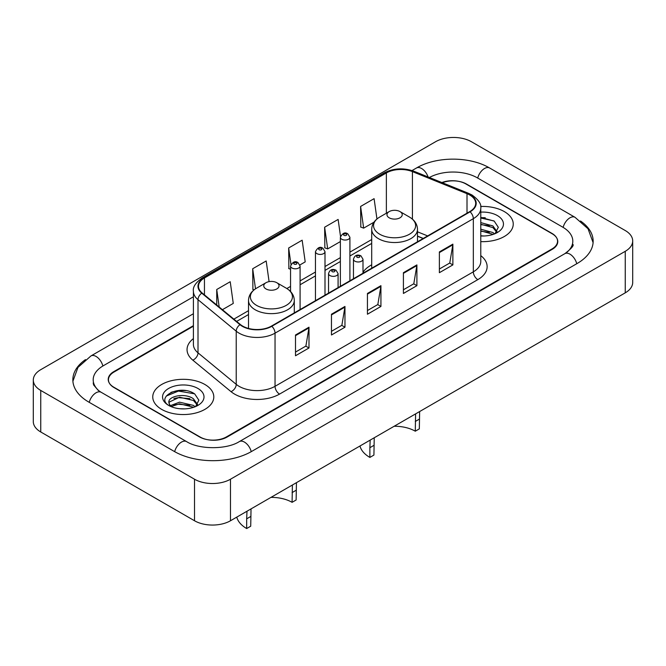 <?xml version="1.0" encoding="UTF-8"?>
<svg xmlns="http://www.w3.org/2000/svg" width="666" height="666" viewBox="0 0 666 666"><rect width="100%" height="100%" fill="white"/><g stroke="black" fill="none" stroke-linecap="round" stroke-linejoin="round"><path stroke-width="1" d="M371.703 264.802A33.7 19.456 0 0 0 362.995 272.327M423.185 238.486L417.49 236.18M193.406 326.19L114.036 372.011A19.073 11.014 0 0 0 108.45 379.795A19.073 11.014 0 0 0 114.036 387.587L199.467 436.904A19.073 11.014 0 0 0 226.44 436.904L551.964 248.967A19.073 11.014 0 0 0 557.55 241.184A19.073 11.014 0 0 0 551.964 233.391L466.533 184.074A19.073 11.014 0 0 0 442.357 182.742M566.466 252.664A34.332 19.822 0 0 0 572.81 241.184A34.332 19.822 0 0 0 562.753 227.164L477.331 177.839A34.332 19.822 0 0 0 429.387 177.497M193.406 313.728L103.247 365.784A34.332 19.822 0 0 0 93.19 379.795A34.332 19.822 0 0 0 99.534 391.275M194.522 479.22A25.433 14.685 0 0 0 230.486 479.22L625.249 251.307A25.433 14.685 0 0 0 632.7 240.917A25.433 14.685 0 0 0 625.249 230.536L471.478 141.758A25.433 14.685 0 0 0 435.514 141.758L40.751 369.672A25.433 14.685 0 0 0 33.3 380.061A25.433 14.685 0 0 0 40.751 390.442L194.522 479.22L194.522 520.754A25.433 14.685 0 0 0 230.486 520.754L625.249 292.84A25.433 14.685 0 0 0 632.7 282.451L632.7 240.917M33.3 380.061L33.3 421.595A25.433 14.685 0 0 0 40.751 431.976L194.522 520.754M85.489 359.607A54.687 31.568 0 0 0 72.844 379.795A54.687 31.568 0 0 0 88.861 402.122L174.284 451.44A54.687 31.568 0 0 0 251.623 451.44L577.139 263.503A54.687 31.568 0 0 0 593.156 241.184A54.687 31.568 0 0 0 580.511 220.987M423.126 238.52L417.49 236.239M185.822 390.626A25.433 14.685 0 0 0 170.937 392.399M485.264 217.74A25.433 14.685 0 0 0 480.777 217.715M504.304 211.588A30.519 17.624 0 0 0 480.644 206.468A30.519 17.624 0 0 1 504.304 211.588A30.519 17.624 0 0 1 513.245 224.051A30.519 17.624 0 0 0 504.304 211.588M204.862 384.473A30.519 17.624 0 0 0 171.595 380.652A30.519 17.624 0 0 0 152.755 396.928A30.519 17.624 0 0 0 161.696 409.39A30.519 17.624 0 0 0 194.955 413.211A30.519 17.624 0 0 0 213.803 396.928A30.519 17.624 0 0 0 204.862 384.473A30.519 17.624 0 0 0 171.595 380.652A30.519 17.624 0 0 0 152.755 396.928A30.519 17.624 0 0 0 161.696 409.39A30.519 17.624 0 0 0 194.955 413.211A30.519 17.624 0 0 0 213.803 396.928A30.519 17.624 0 0 0 204.862 384.473M469.73 194.996A20.346 11.747 180 0 1 475.69 203.305A20.346 11.747 180 0 1 469.73 211.613L271.445 326.09A20.346 11.747 180 0 1 240.393 324.517L202.173 293.007A20.346 11.747 180 0 1 198.493 286.272A20.346 11.747 180 0 1 204.454 277.963L386.372 172.935A20.346 11.747 180 0 1 412.429 171.62L467.008 193.681A20.346 11.747 180 0 1 469.73 194.996M470.088 194.788A20.854 12.038 0 0 0 467.307 193.44L412.72 171.378A20.854 12.038 0 0 0 386.014 172.727L204.096 277.755A20.854 12.038 0 0 0 201.756 293.173L239.976 324.692A20.854 12.038 0 0 0 271.811 326.298L470.088 211.821A20.854 12.038 0 0 0 470.088 194.788M295.504 334.99L295.504 355.761L308.991 347.977L308.991 327.206L295.504 334.99M295.504 352.073L305.894 346.079L308.932 327.897A5.087 2.939 -120 0 0 308.991 327.206M305.802 346.129L308.991 347.977M331.468 314.227L331.468 334.99L344.963 327.206L344.963 306.443L331.468 314.227M331.468 331.31L341.858 325.308L344.905 307.126A5.087 2.939 -120 0 0 344.963 306.443M341.766 325.366L344.963 327.206M439.377 251.923L439.377 272.694L452.872 264.91L452.872 244.139L439.377 251.923M439.377 269.006L449.766 263.012L452.813 244.83A5.087 2.939 -120 0 0 452.872 244.139M449.675 263.062L452.872 264.91M403.413 272.694L403.413 293.456L416.899 285.672L416.899 264.91L403.413 272.694M403.413 289.777L413.802 283.774L416.841 265.592A5.087 2.939 -120 0 0 416.899 264.91M413.711 283.833L416.899 285.672M367.441 293.456L367.441 314.227L380.927 306.443L380.927 285.672L367.441 293.456M367.441 310.539L377.83 304.545L380.877 286.363A5.087 2.939 -120 0 0 380.927 285.672M377.739 304.595L380.927 306.443M480.777 241.633A30.519 17.624 0 0 0 513.245 224.051A30.519 17.624 0 0 1 480.777 241.633M193.406 325.666L113.811 371.62A19.073 11.014 0 0 0 108.225 379.412A19.073 11.014 0 0 0 113.811 387.196L200.141 437.038A19.073 11.014 0 0 0 227.114 437.038L552.189 249.359A19.073 11.014 0 0 0 557.775 241.567A19.073 11.014 0 0 0 552.189 233.783L465.859 183.941A19.073 11.014 0 0 0 441.866 182.542M222.411 309.69L233.267 303.421L230.22 281.726L216.733 289.51L216.733 305.011M340.501 236.322L338.128 219.43L324.633 227.214L324.858 247.852M376.948 218.981L374.092 198.659L360.606 206.452L360.822 227.089M269.089 281.626L266.184 260.964L252.697 268.748L252.914 289.385M299.925 264.943L305.203 261.888L302.156 240.193L288.669 247.985L288.886 268.623M290.551 269.247L288.669 268.54M288.669 247.985L290.967 264.344M324.633 227.214L327.68 248.909L340.368 241.583M327.68 248.909L324.633 247.777M360.606 206.452L363.653 228.147L374.009 222.169M363.653 228.147L360.606 227.006M254.096 289.827L252.697 289.31M252.697 268.748L255.511 288.811M216.733 289.51L219.189 307.034M480.777 235.789L484.099 235.989M480.777 229.196L492.89 232.526L494.572 233.874M480.777 230.844L493.19 234.382M480.777 222.602L492.89 225.932L497.011 231.635M480.777 224.251L492.89 227.581L496.686 232.059M480.777 235.964A20.729 11.971 0 0 0 497.385 232.509A20.729 11.971 0 0 0 497.385 215.584A20.729 11.971 0 0 0 480.777 212.129M495.054 233.666L498.31 227.289L494.197 221.104L480.777 217.391M480.777 218.032L493.914 220.912M480.777 224.625L489.327 225.757M480.777 231.219L489.327 232.351M419.638 411.546L419.33 428.862L415.276 431.202A29.246 16.883 0 0 0 394.164 426.257M374.234 437.762L373.917 455.078L369.871 457.417A34.973 20.188 0 0 1 359.973 445.995M415.276 431.202L415.601 413.877M389.202 217.815A7.634 4.404 0 0 0 399.991 217.815A7.634 4.404 0 0 0 399.991 211.588L409.465 217.058A21.029 12.138 0 0 1 409.465 234.224A21.029 12.138 0 0 1 379.728 234.224A21.029 12.138 0 0 1 379.728 217.058C374.55 220.13 371.878 224.217 371.703 229.312A22.894 13.212 0 0 0 378.413 238.661A22.894 13.212 0 0 0 403.355 241.525A22.894 13.212 0 0 0 417.49 229.312C417.316 224.217 414.643 220.13 409.465 217.058L399.991 211.588A7.634 4.404 0 0 0 389.202 211.588A7.634 4.404 0 0 0 389.202 217.815M373.917 445.354L369.871 447.694L370.179 440.101M369.871 447.694L369.871 457.417M296.445 482.667L296.129 499.991L292.083 502.322A29.246 16.883 0 0 0 270.97 497.377M251.032 508.891L250.724 526.207L246.67 528.538A34.973 20.188 0 0 1 236.78 517.116M292.083 502.322L292.399 485.006M266.009 288.944A7.634 4.404 0 0 0 276.798 288.944A7.634 4.404 0 0 0 276.798 282.709L286.272 288.187A21.029 12.138 0 0 1 286.272 305.353A21.029 12.138 0 0 1 256.535 305.353A21.029 12.138 0 0 1 256.535 288.187C251.357 291.258 248.684 295.346 248.51 300.441A22.894 13.212 0 0 0 255.22 309.782A22.894 13.212 0 0 0 280.161 312.645A22.894 13.212 0 0 0 294.297 300.441C294.122 295.346 291.45 291.258 286.272 288.187L276.798 282.709A7.634 4.404 0 0 0 266.009 282.709A7.634 4.404 0 0 0 266.009 288.944M250.724 516.483L246.67 518.822L246.986 511.222M246.67 518.822L246.67 528.538M179.803 408.733L184.649 408.874M170.296 405.686L179.554 402.156L193.44 405.403L195.121 406.751M171.154 406.576L179.554 403.804L193.748 407.259M170.446 406.335L168.956 402.847A14.377 8.3 0 0 0 171.279 406.693M197.569 404.512L193.44 398.809C184.815 392.374 167.058 396.345 168.956 402.847L168.906 402.214M168.998 403.055L169.397 401.981L179.554 397.211L193.44 400.457L197.244 404.945M195.613 406.551L198.859 400.174L194.755 393.981C180.203 383.524 154.354 397.302 169.281 405.752L170.021 406.202M197.935 388.469A20.729 11.971 0 0 0 168.615 388.469A20.729 11.971 0 0 0 168.615 405.394A20.729 11.971 0 0 0 197.935 405.394A20.729 11.971 0 0 0 197.935 388.469M166.25 396.062L178.43 391.067L194.472 393.797M173.859 398.484L178.43 397.66L189.885 398.643M173.859 405.078L178.43 404.254L189.885 405.236M251.24 451.665A10.173 5.877 -120 0 0 239.335 441.591C226.831 449.683 199.076 449.683 186.563 441.591L101.14 392.274L98.135 390.284L93.615 384.94L93.19 382.917M174.667 451.665A10.173 5.877 -60 0 1 181.477 442.099A10.173 5.877 -60 0 1 186.563 441.591M89.244 402.339A10.173 5.877 -60 0 1 96.054 392.774A10.173 5.877 -60 0 1 101.14 392.274M72.902 381.235L77.964 367.399L90.967 355.927A10.173 5.877 60 0 1 102.864 366M412.029 170.563L416.491 167.99A10.173 5.877 60 0 1 428.063 176.956M416.491 167.99C436.33 156.194 469.763 156.194 489.61 167.99A10.173 5.877 120 0 0 484.523 168.498A10.173 5.877 120 0 0 477.713 178.063M593.098 242.615L588.036 228.779L575.033 217.316A10.173 5.877 120 0 0 569.946 217.815A10.173 5.877 120 0 0 563.136 227.389M576.756 263.728A10.173 5.877 -120 0 0 564.86 253.654L239.335 441.591M230.486 520.754L230.486 479.22M40.751 431.976L40.751 390.442M625.249 292.84L625.249 251.307M480.777 255.636A31.793 18.357 180 0 1 477.822 279.628L279.537 394.097A6.36 3.671 60 0 1 275.041 386.313L473.326 271.836A25.433 14.685 0 0 0 480.777 261.455L480.777 208.291A25.433 14.685 180 0 1 473.326 218.673A6.36 3.671 -120 0 0 470.088 211.821M279.537 394.097A31.793 18.357 180 0 1 234.582 394.097A31.793 18.357 180 0 1 231.019 391.65L192.799 360.14A31.793 18.357 180 0 1 193.406 338.594M239.077 386.313A25.433 14.685 0 0 0 275.041 386.313L275.041 333.15A25.433 14.685 180 0 1 236.222 331.185L198.01 299.675A25.433 14.685 180 0 1 193.406 291.25L193.406 344.414A25.433 14.685 0 0 0 198.01 352.838L236.222 384.349A25.433 14.685 0 0 0 239.077 386.313M480.777 208.291C481.626 204.32 478.704 199.883 472.011 194.996L468.664 193.373A6.36 2.98 112 0 0 467.307 193.44M468.664 193.373L414.085 171.312C403.546 167.582 393.556 168.123 384.091 172.927A6.36 3.671 60 0 1 386.014 172.727M204.096 277.755A6.36 3.671 -120 0 0 202.173 277.963C195.571 282.7 192.649 287.138 193.406 291.25M201.756 293.173A6.36 4.254 129.5 0 0 198.01 299.675L198.01 352.838A6.36 4.254 -50.5 0 1 192.799 360.14M414.085 171.312A6.36 2.98 112 0 0 412.72 171.378M239.976 324.692A6.36 4.254 129.5 0 0 236.222 331.185L236.222 384.349A6.36 4.254 -50.5 0 1 231.019 391.65M271.811 326.298A6.36 3.671 60 0 1 275.041 333.15L473.326 218.673L473.326 271.836A6.36 3.671 60 0 0 477.822 279.628M204.454 277.963L204.454 294.888M467.008 193.681L467.008 213.178M412.429 171.62L412.429 219.139M427.639 235.914L417.49 231.81M386.372 172.935L386.372 213.22M371.703 239.544L349.908 252.131M340.368 257.642L325 266.517M315.459 272.019L300.091 280.894M290.551 286.405L286.863 288.536M248.51 310.672L233.858 319.131M367.441 294.122L380.877 286.363M403.413 273.351L416.841 265.592M439.377 252.589L452.813 244.83M331.468 314.885L344.905 307.126M295.504 335.656L308.932 327.897M419.33 419.139L415.276 421.478M296.129 490.268L292.083 492.599M354.853 261.164A4.77 2.756 180 0 1 353.455 259.224C354.67 255.311 357.167 254.171 360.939 255.819L362.995 259.224A4.77 2.756 180 0 1 360.048 261.763A4.77 2.756 180 0 1 354.853 261.164M359.349 255.977A1.59 0.916 0 0 0 357.101 255.977A1.59 0.916 0 0 0 357.101 257.276A1.59 0.916 0 0 0 359.349 257.276A1.59 0.916 0 0 0 359.349 255.977M329.945 275.549A4.77 2.756 180 0 1 328.546 273.601C329.762 269.688 332.259 268.556 336.03 270.196L338.087 273.601A4.77 2.756 180 0 1 335.14 276.149A4.77 2.756 180 0 1 329.945 275.549M334.44 270.354A1.59 0.916 0 0 0 332.192 270.354A1.59 0.916 0 0 0 332.192 271.653A1.59 0.916 0 0 0 334.44 271.653A1.59 0.916 0 0 0 334.44 270.354M349.908 280.794L349.908 237.287A4.77 2.756 180 0 1 346.961 239.827A4.77 2.756 180 0 1 341.766 239.236A4.77 2.756 180 0 1 340.368 237.287L340.368 286.297M344.014 235.339A1.59 0.916 0 0 0 346.262 235.339A1.59 0.916 0 0 0 346.262 234.041A1.59 0.916 0 0 0 344.014 234.041A1.59 0.916 0 0 0 344.014 235.339M325 295.171L325 251.665A4.77 2.756 180 0 1 322.053 254.212A4.77 2.756 180 0 1 316.858 253.613A4.77 2.756 180 0 1 315.459 251.665L315.459 300.674M319.106 249.717A1.59 0.916 0 0 0 321.353 249.717A1.59 0.916 0 0 0 321.353 248.418A1.59 0.916 0 0 0 319.106 248.418A1.59 0.916 0 0 0 319.106 249.717M300.091 309.548L300.091 266.05A4.77 2.756 180 0 1 297.144 268.589A4.77 2.756 180 0 1 291.949 267.998A4.77 2.756 180 0 1 290.551 266.05L290.551 291.517M294.197 264.102A1.59 0.916 0 0 0 296.445 264.102A1.59 0.916 0 0 0 296.445 262.804A1.59 0.916 0 0 0 294.197 262.804A1.59 0.916 0 0 0 294.197 264.102M90.967 355.927L193.406 296.786M572.81 244.297C574.225 245.329 571.578 248.443 564.86 253.654M489.61 167.99L575.033 217.316M384.091 172.927L202.173 277.963M371.703 243.415L349.908 256.002M340.368 261.513L325 270.388M315.459 275.89L300.091 284.765M290.551 290.276L289.76 290.734M248.51 314.543L236.621 321.412M423.276 238.428L417.49 236.089M417.49 241.775L417.49 229.312M371.703 268.207L371.703 229.312M389.202 211.588L379.728 217.058M294.297 312.895L294.297 300.441M248.51 328.446L248.51 300.441M266.009 282.709L256.535 288.187M353.455 278.746L353.455 259.224M362.995 273.235L362.995 259.224M328.546 293.123L328.546 273.601M338.087 287.62L338.087 273.601M349.908 237.287L347.852 233.883C345.088 231.885 342.59 233.017 340.368 237.287M325 251.665L322.943 248.268C320.18 246.27 317.682 247.402 315.459 251.665M300.091 266.05L298.035 262.645C295.271 260.647 292.774 261.78 290.551 266.05"/></g></svg>
